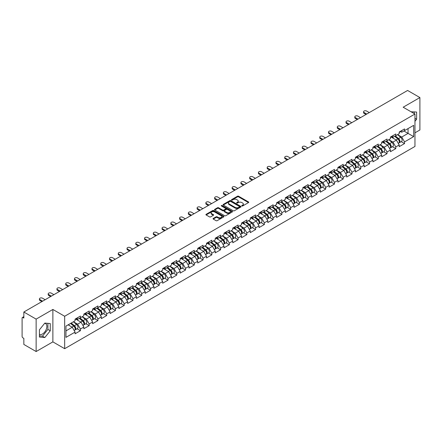 <?xml version="1.0" encoding="UTF-8"?>
<svg xmlns="http://www.w3.org/2000/svg" width="442" height="442" viewBox="0 0 442 442"><rect width="100%" height="100%" fill="white"/><g stroke="black" fill="none" stroke-linecap="round" stroke-linejoin="round"><path stroke-width="0.66" d="M241.879 205.966A0.547 0.315 0 0 0 242.647 205.966L248.503 202.585A0.779 0.448 0 0 0 248.736 202.265A0.779 0.448 0 0 0 248.503 201.95L238.586 196.22A0.779 0.448 0 0 0 237.481 196.22L231.625 199.602A0.547 0.315 0 0 0 232.398 200.049L233.155 199.607A2.492 1.442 0 0 1 236.68 199.607L237.509 200.088A2.492 1.442 0 0 1 238.238 201.104A2.492 1.442 0 0 1 237.509 202.121L236.752 202.563A0.547 0.315 0 0 0 237.525 203.005L238.282 202.569A2.492 1.442 0 0 1 241.807 202.569L242.636 203.044A2.492 1.442 0 0 1 243.365 204.066A2.492 1.442 0 0 1 242.636 205.082L241.879 205.519A0.547 0.315 0 0 0 241.879 205.966L241.879 205.519M39.426 334.329A6.194 3.575 120 0 0 42.482 334.003A6.194 3.575 120 0 0 46.532 328.544A6.194 3.575 120 0 0 45.581 323.583A6.194 3.575 120 0 0 44.67 323.301M411.088 111.793A6.194 3.575 -60 0 1 411.933 112.069A6.194 3.575 -60 0 1 412.596 112.666M213.282 218.431A0.779 0.448 0 0 0 213.055 218.751A0.779 0.448 0 0 0 213.282 219.072L216.066 220.674A0.779 0.448 0 0 0 217.171 220.674L223.674 216.923A0.779 0.448 0 0 0 223.901 216.602A0.779 0.448 0 0 0 223.674 216.287L213.751 210.558A0.779 0.448 0 0 0 212.652 210.558L206.143 214.309A0.779 0.448 0 0 0 205.917 214.63A0.779 0.448 0 0 0 206.143 214.95L209.508 216.889A0.779 0.448 0 0 0 210.613 216.889L213.392 215.282A0.779 0.448 0 0 0 213.624 214.967A0.779 0.448 0 0 0 213.392 214.646L211.729 213.685A2.083 1.204 0 0 1 211.116 212.834A2.083 1.204 0 0 1 212.403 211.718A2.083 1.204 0 0 1 214.674 211.983L221.21 215.751A2.083 1.204 0 0 1 221.818 216.602A2.083 1.204 0 0 1 220.53 217.713A2.083 1.204 0 0 1 218.26 217.453L217.171 216.823A0.779 0.448 0 0 0 216.066 216.823L213.282 218.431L213.282 219.072L216.066 217.475L216.066 216.823M52.874 309.461L36.139 319.118L23.84 312.019L407.601 90.461L419.9 97.56L403.165 107.218L414.961 114.03L64.665 316.268L52.874 309.461L52.874 341.881L64.665 348.688L64.665 316.268M233.21 210.779A0.779 0.448 0 0 0 234.31 210.779L240.818 207.022A0.779 0.448 0 0 0 241.045 206.707A0.779 0.448 0 0 0 240.818 206.386L230.895 200.657A0.779 0.448 0 0 0 229.79 200.657L223.287 204.414A0.779 0.448 0 0 0 223.061 204.734A0.779 0.448 0 0 0 223.287 205.049L233.21 210.779M221.602 206.083A0.547 0.315 0 0 1 222.16 206.16L232.232 211.978L225.74 215.729A0.779 0.448 0 0 1 224.641 215.729L214.718 210L217.503 208.403L217.503 207.757L214.718 209.364A0.779 0.448 0 0 0 214.486 209.679A0.779 0.448 0 0 0 214.718 210L214.718 209.364M217.503 208.403A0.779 0.448 0 0 1 218.602 208.403L218.602 207.757A0.779 0.448 0 0 0 217.503 207.757M218.602 207.757L222.624 210.077A0.779 0.448 0 0 0 223.729 210.077L225.575 209.011A0.779 0.448 0 0 0 225.801 208.696A0.779 0.448 0 0 0 225.575 208.375L221.387 205.955A0.547 0.315 0 0 1 222.16 205.513L232.243 211.337A0.779 0.448 0 0 1 232.475 211.652A0.779 0.448 0 0 1 232.243 211.972L232.243 211.337M64.665 348.688L414.961 146.451L414.961 114.03M77.085 328.787L80.416 330.71L80.416 329.025L77.61 324.163L73.455 321.765M80.416 330.71L75.079 333.793L75.079 332.108L65.957 337.373L65.957 326.091L75.079 320.826L75.079 319.135L80.416 316.058L80.416 317.743L83.842 315.765L83.842 314.08L89.179 311.002L89.179 312.687L92.605 310.709L92.605 309.024L97.936 305.941L97.936 307.626L101.362 305.649L101.362 303.963L106.699 300.886L106.699 302.571L110.124 300.593L110.124 298.908L115.456 295.825L115.456 297.51L118.881 295.532L118.881 293.847L124.219 290.77L124.219 292.455L127.644 290.477L127.644 288.792L132.976 285.709L132.976 287.399L136.401 285.421L136.401 283.736L141.738 280.653L141.738 282.339L145.164 280.361L145.164 278.675L150.495 275.598L150.495 277.283L153.921 275.305L153.921 273.62L159.258 270.537L159.258 272.222L162.684 270.244L162.684 268.559L168.021 265.482L168.021 267.167L171.441 265.189L171.441 263.504L176.778 260.421L176.778 262.112L180.203 260.134L180.203 258.448L185.541 255.365L185.541 257.051L188.966 255.073L188.966 253.388L194.298 250.31L194.298 251.995L197.723 250.017L197.723 248.332L203.06 245.249L203.06 246.934L206.486 244.956L206.486 243.271L211.817 240.194L211.817 241.879L215.243 239.901L215.243 238.216L220.58 235.133L220.58 236.824L224.006 234.846L224.006 233.155L229.337 230.078L229.337 231.763L232.763 229.785L232.763 228.1L238.1 225.022L238.1 226.707L241.525 224.729L241.525 223.044L246.857 219.961L246.857 221.646L250.282 219.668L250.282 217.983L255.62 214.906L255.62 216.591L259.045 214.613L259.045 212.928L264.377 209.845L264.377 211.536L267.802 209.558L267.802 207.867L273.139 204.79L273.139 206.475L276.565 204.497L276.565 202.812L281.902 199.734L281.902 201.419L285.328 199.441L285.328 197.756L290.659 194.673L290.659 196.358L294.085 194.381L294.085 192.695L299.422 189.618L299.422 191.303L302.847 189.325L302.847 187.64L308.179 184.557L308.179 186.248L311.604 184.27L311.604 182.579L316.942 179.502L316.942 181.187L320.367 179.209L320.367 177.524L325.699 174.446L325.699 176.131L329.124 174.154L329.124 172.468L334.461 169.385L334.461 171.071L337.887 169.093L337.887 167.407L343.219 164.33L343.219 166.015L346.644 164.037L346.644 162.352L351.981 159.269L351.981 160.954L355.407 158.982L355.407 157.291L360.738 154.214L360.738 155.899L364.164 153.921L364.164 152.236L369.501 149.158L369.501 150.844L372.926 148.866L372.926 147.18L378.264 144.098L378.264 145.783L381.689 143.805L381.689 142.12L387.021 139.042L387.021 140.727L390.446 138.749L390.446 137.064L395.783 133.981L395.783 135.666L399.209 133.688L399.209 132.003L404.541 128.926L404.541 130.611L413.668 125.34L413.668 136.628L404.541 141.893L401.734 137.031L397.579 134.633M401.209 141.655L404.541 143.578L404.541 141.893M404.541 143.578L399.209 146.661L399.209 144.976L395.783 146.954L392.971 142.086L388.816 139.689M392.452 146.716L395.783 148.639L395.783 146.954M395.783 148.639L390.446 151.716L390.446 150.031L387.021 152.009L384.214 147.147L380.059 144.744M383.689 151.772L387.021 153.694L387.021 152.009M387.021 153.694L381.689 156.777L381.689 155.087L378.264 157.065L375.451 152.203L371.297 149.805M374.932 156.827L378.264 158.75L378.264 157.065M378.264 158.75L372.926 161.833L372.926 160.148L369.501 162.126L366.694 157.264L362.539 154.86M366.169 161.888L369.501 163.811L369.501 162.126M369.501 163.811L364.164 166.888L364.164 165.203L360.738 167.181L357.932 162.319L353.777 159.921M357.407 166.943L360.738 168.866L360.738 167.181M360.738 168.866L355.407 171.949L355.407 170.264L351.981 172.242L349.174 167.374L345.02 164.977M348.65 172.004L351.981 173.927L351.981 172.242M351.981 173.927L346.644 177.004L346.644 175.319L343.219 177.297L340.412 172.435L336.257 170.037M339.887 177.06L343.219 178.982L343.219 177.297M343.219 178.982L337.887 182.065L337.887 180.375L334.461 182.353L331.655 177.491L327.5 175.093M331.13 182.115L334.461 184.043L334.461 182.353M334.461 184.043L329.124 187.121L329.124 185.436L325.699 187.414L322.892 182.552L318.737 180.148M322.367 187.176L325.699 189.099L325.699 187.414M325.699 189.099L320.367 192.176L320.367 190.491L316.942 192.469L314.135 187.607L309.975 185.209M313.61 192.231L316.942 194.154L316.942 192.469M316.942 194.154L311.604 197.237L311.604 195.552L308.179 197.53L305.372 192.662L301.217 190.264M304.847 197.292L308.179 199.215L308.179 197.53M308.179 199.215L302.847 202.292L302.847 200.607L299.422 202.585L296.61 197.723L292.455 195.325M296.09 202.348L299.422 204.27L299.422 202.585M299.422 204.27L294.085 207.353L294.085 205.663L290.659 207.641L287.853 202.779L283.698 200.381M287.328 207.403L290.659 209.331L290.659 207.641M290.659 209.331L285.328 212.409L285.328 210.723L281.902 212.701L279.09 207.839L274.935 205.436M278.57 212.464L281.902 214.387L281.902 212.701M281.902 214.387L276.565 217.464L276.565 215.779L273.139 217.757L270.333 212.895L266.178 210.497M269.808 217.519L273.139 219.442L273.139 217.757M273.139 219.442L267.802 222.525L267.802 220.84L264.377 222.818L261.57 217.95L257.415 215.552M261.045 222.58L264.377 224.503L264.377 222.818M264.377 224.503L259.045 227.58L259.045 225.895L255.62 227.873L252.813 223.011L248.658 220.613M252.288 227.636L255.62 229.558L255.62 227.873M255.62 229.558L250.282 232.641L250.282 230.951L246.857 232.928L244.05 228.066L239.895 225.669M243.525 232.691L246.857 234.619L246.857 232.928M246.857 234.619L241.525 237.697L241.525 236.011L238.1 237.989L235.293 233.127L231.138 230.724M234.768 237.752L238.1 239.674L238.1 237.989M238.1 239.674L232.763 242.752L232.763 241.067L229.337 243.045L226.531 238.183L222.376 235.785M226.006 242.807L229.337 244.73L229.337 243.045M229.337 244.73L224.006 247.813L224.006 246.128L220.58 248.106L217.773 243.238L213.613 240.84M217.249 247.868L220.58 249.791L220.58 248.106M220.58 249.791L215.243 252.868L215.243 251.183L211.817 253.161L209.011 248.299L204.856 245.901M208.486 252.923L211.817 254.846L211.817 253.161M211.817 254.846L206.486 257.929L206.486 256.244L203.06 258.216L200.248 253.354L196.093 250.957M199.729 257.979L203.06 259.907L203.06 258.216M203.06 259.907L197.723 262.984L197.723 261.299L194.298 263.277L191.491 258.415L187.336 256.012M190.966 263.04L194.298 264.962L194.298 263.277M194.298 264.962L188.966 268.04L188.966 266.355L185.541 268.333L182.728 263.471L178.574 261.073M182.209 268.095L185.541 270.018L185.541 268.333M185.541 270.018L180.203 273.101L180.203 271.416L176.778 273.394L173.971 268.526L169.816 266.128M173.446 273.156L176.778 275.079L176.778 273.394M176.778 275.079L171.441 278.156L171.441 276.471L168.021 278.449L165.209 273.587L161.054 271.189M164.684 278.211L168.021 280.134L168.021 278.449M168.021 280.134L162.684 283.217L162.684 281.532L159.258 283.504L156.451 278.642L152.297 276.244M155.927 283.267L159.258 285.195L159.258 283.504M159.258 285.195L153.921 288.272L153.921 286.587L150.495 288.565L147.689 283.703L143.534 281.3M147.164 288.328L150.495 290.25L150.495 288.565M150.495 290.25L145.164 293.328L145.164 291.643L141.738 293.621L138.932 288.759L134.777 286.361M138.407 293.383L141.738 295.306L141.738 293.621M141.738 295.306L136.401 298.389L136.401 296.704L132.976 298.682L130.169 293.819L126.014 291.416M129.644 298.444L132.976 300.367L132.976 298.682M132.976 300.367L127.644 303.444L127.644 301.759L124.219 303.737L121.412 298.875L117.252 296.477M120.887 303.499L124.219 305.422L124.219 303.737M124.219 305.422L118.881 308.505L118.881 306.82L115.456 308.798L112.649 303.93L108.494 301.532M112.124 308.56L115.456 310.483L115.456 308.798M115.456 310.483L110.124 313.56L110.124 311.875L106.699 313.853L103.892 308.991L99.732 306.588M103.367 313.616L106.699 315.538L106.699 313.853M106.699 315.538L101.362 318.621L101.362 316.931L97.936 318.909L95.129 314.047L90.975 311.649M94.605 318.671L97.936 320.594L97.936 318.909M97.936 320.594L92.605 323.677L92.605 321.991L89.179 323.969L86.367 319.107L82.212 316.704M85.847 323.732L89.179 325.655L89.179 323.969M89.179 325.655L83.842 328.732L83.842 327.047L80.416 329.025M76.521 318.737L77.61 319.362L80.416 317.743M77.61 324.163L81.035 322.185L75.792 319.157M83.842 327.047L81.035 322.185M85.284 313.682L86.367 314.306L89.179 312.687M86.367 319.107L89.792 317.129L84.555 314.102M92.605 321.991L89.792 317.129M94.041 308.621L95.129 309.251L97.936 307.626M95.129 314.047L98.555 312.069L93.312 309.046M101.362 316.931L98.555 312.069M102.804 303.566L103.892 304.19L106.699 302.571M103.892 308.991L107.312 307.013L102.074 303.986M110.124 311.875L107.312 307.013M111.566 298.505L112.649 299.135L115.456 297.51M112.649 303.93L116.075 301.952L110.831 298.93M118.881 306.82L116.075 301.952M120.323 293.449L121.412 294.074L124.219 292.455M121.412 298.875L124.837 296.897L119.594 293.869M127.644 301.759L124.837 296.897M129.086 288.394L130.169 289.018L132.976 287.399M130.169 293.819L133.595 291.842L128.357 288.814M136.401 296.704L133.595 291.842M137.843 283.333L138.932 283.963L141.738 282.339M138.932 288.759L142.357 286.781L137.114 283.753M145.164 291.643L142.357 286.781M146.606 278.278L147.689 278.902L150.495 277.283M147.689 283.703L151.114 281.725L145.877 278.698M153.921 286.587L151.114 281.725M155.363 273.217L156.451 273.847L159.258 272.222M156.451 278.642L159.877 276.664L154.634 273.642M162.684 281.532L159.877 276.664M164.126 268.161L165.209 268.786L168.021 267.167M165.209 273.587L168.634 271.609L163.396 268.581M171.441 276.471L168.634 271.609M172.883 263.106L173.971 263.73L176.778 262.112M173.971 268.526L177.397 266.554L172.153 263.526M180.203 271.416L177.397 266.554M181.645 258.045L182.728 258.675L185.541 257.051M182.728 263.471L186.154 261.493L180.916 258.465M188.966 266.355L186.154 261.493M190.403 252.99L191.491 253.614L194.298 251.995M191.491 258.415L194.916 256.437L189.673 253.41M197.723 261.299L194.916 256.437M199.165 247.929L200.248 248.559L203.06 246.934M200.248 253.354L203.674 251.376L198.436 248.354M206.486 256.244L203.674 251.376M207.928 242.873L209.011 243.498L211.817 241.879M209.011 248.299L212.436 246.321L207.193 243.293M215.243 251.183L212.436 246.321M216.685 237.818L217.773 238.442L220.58 236.824M217.773 243.238L221.199 241.26L215.956 238.238M224.006 246.128L221.199 241.26M225.448 232.757L226.531 233.387L229.337 231.763M226.531 238.183L229.956 236.205L224.718 233.177M232.763 241.067L229.956 236.205M234.205 227.702L235.293 228.326L238.1 226.707M235.293 233.127L238.719 231.149L233.475 228.122M241.525 236.011L238.719 231.149M242.967 222.641L244.05 223.271L246.857 221.646M244.05 228.066L247.476 226.089L242.238 223.066M250.282 230.951L247.476 226.089M251.725 217.586L252.813 218.21L255.62 216.591M252.813 223.011L256.238 221.033L250.995 218.005M259.045 225.895L256.238 221.033M260.487 212.53L261.57 213.155L264.377 211.536M261.57 217.95L264.996 215.972L259.758 212.95M267.802 220.84L264.996 215.972M269.244 207.469L270.333 208.099L273.139 206.475M270.333 212.895L273.758 210.917L268.515 207.889M276.565 215.779L273.758 210.917M278.007 202.414L279.09 203.038L281.902 201.419M279.09 207.839L282.515 205.862L277.278 202.834M285.328 210.723L282.515 205.862M286.764 197.353L287.853 197.983L290.659 196.358M287.853 202.779L291.278 200.801L286.035 197.778M294.085 205.663L291.278 200.801M295.527 192.298L296.61 192.922L299.422 191.303M296.61 197.723L300.035 195.745L294.797 192.718M302.847 200.607L300.035 195.745M304.289 187.237L305.372 187.867L308.179 186.248M305.372 192.662L308.798 190.684L303.555 187.662M311.604 195.552L308.798 190.684M313.046 182.181L314.135 182.811L316.942 181.187M314.135 187.607L317.56 185.629L312.317 182.601M320.367 190.491L317.56 185.629M321.809 177.126L322.892 177.75L325.699 176.131M322.892 182.552L326.318 180.574L321.08 177.546M329.124 185.436L326.318 180.574M330.566 172.065L331.655 172.695L334.461 171.071M331.655 177.491L335.08 175.513L329.837 172.49M337.887 180.375L335.08 175.513M339.329 167.01L340.412 167.634L343.219 166.015M340.412 172.435L343.837 170.457L338.6 167.43M346.644 175.319L343.837 170.457M348.086 161.949L349.174 162.579L351.981 160.954M349.174 167.374L352.6 165.396L347.357 162.374M355.407 170.264L352.6 165.396M356.849 156.893L357.932 157.518L360.738 155.899M357.932 162.319L361.357 160.341L356.119 157.313M364.164 165.203L361.357 160.341M365.606 151.838L366.694 152.462L369.501 150.844M366.694 157.264L370.12 155.286L364.877 152.258M372.926 160.148L370.12 155.286M374.368 146.777L375.451 147.407L378.264 145.783M375.451 152.203L378.877 150.225L373.639 147.203M381.689 155.087L378.877 150.225M383.126 141.722L384.214 142.346L387.021 140.727M384.214 147.147L387.64 145.169L382.396 142.142M390.446 150.031L387.64 145.169M391.888 136.661L392.971 137.291L395.783 135.666M392.971 142.086L396.397 140.108L391.159 137.086M399.209 144.976L396.397 140.108M400.651 131.605L401.734 132.23L404.541 130.611M401.734 137.031L408.049 133.385L408.049 128.583L413.668 125.34M403.894 130.987L413.668 136.628M414.961 132.832L419.9 129.981L419.9 97.56M36.139 319.118L36.139 351.539L23.84 344.44L23.84 338.379L22.94 337.859A1.193 0.685 -120 0 1 22.1 336.401L22.1 318.052A1.193 0.685 -120 0 1 22.349 317.505A1.193 0.685 -120 0 1 22.94 317.566L23.84 318.085L23.84 312.019M36.139 351.539L52.874 341.881M65.957 330.892L72.273 327.24L68.118 324.842M75.079 332.108L72.273 327.24M414.961 121.34L416.613 119.279L416.613 112.053L411.038 111.765M50.261 323.566L44.841 323.08L39.426 329.82L39.426 337.047L44.841 337.533L50.261 330.793L50.261 323.566M242.094 206.044L242.636 205.729A2.492 1.442 0 0 0 243.365 204.712L243.365 204.066M238.238 201.104L238.238 201.751A2.492 1.442 0 0 1 237.509 202.773L236.967 203.082M248.492 202.591L238.586 196.867A0.779 0.448 0 0 0 237.481 196.867L231.846 200.127M240.818 206.386L240.818 207.022L230.895 201.309A0.779 0.448 0 0 0 229.79 201.309L223.298 205.055L223.287 204.414M239.437 206.928A0.547 0.315 0 0 0 239.437 206.486L230.73 201.453A0.547 0.315 0 0 0 229.956 201.453L229.16 201.917A2.492 1.442 0 0 0 228.426 202.933A2.492 1.442 0 0 0 229.16 203.955L235.111 207.392A2.492 1.442 0 0 0 238.641 207.392L239.437 206.928L239.437 207.58A0.547 0.315 0 0 0 239.597 207.353L239.597 206.707M228.426 202.933L228.426 203.585A2.492 1.442 0 0 0 229.16 204.602L229.16 203.955M239.437 207.58L238.641 208.038A2.492 1.442 0 0 1 235.111 208.038L229.16 204.602M218.602 208.403L222.624 210.729A0.779 0.448 0 0 0 223.729 210.729L225.575 209.663A0.779 0.448 0 0 0 225.801 209.342L225.801 208.696M226.801 212.492A2.083 1.204 0 0 0 229.072 212.751A2.083 1.204 0 0 0 230.359 211.641A2.083 1.204 0 0 0 229.752 210.79L227.448 209.458A0.779 0.448 0 0 0 226.348 209.458L224.503 210.525A0.779 0.448 0 0 0 224.271 210.845A0.779 0.448 0 0 0 224.503 211.16L226.801 212.492L226.801 213.138A2.083 1.204 0 0 0 229.072 213.398A2.083 1.204 0 0 0 230.359 212.287L230.359 211.641M224.271 210.845L224.271 211.491A0.779 0.448 0 0 0 224.503 211.812L224.503 211.16M226.801 213.138L224.503 211.812M221.818 216.602L221.818 217.249A2.083 1.204 0 0 1 220.53 218.365A2.083 1.204 0 0 1 218.26 218.105L217.171 217.475A0.779 0.448 0 0 0 216.066 217.475M211.116 212.834L211.116 213.48A2.083 1.204 0 0 0 211.729 214.331L211.729 213.685M213.387 215.287L211.729 214.331M223.663 216.928L213.751 211.204A0.779 0.448 0 0 0 212.652 211.204L206.154 214.956M414.259 113.622L414.259 111.843M414.961 118.323L416.613 119.279M39.426 335.898L42.482 336.169L47.902 329.428L47.902 323.356M47.902 329.428L50.261 330.793M42.482 336.169L44.841 337.533M398.54 139.468L398.148 139.241M399.043 142.805A2.619 1.514 -120 0 0 399.424 142.689A2.619 1.514 -120 0 0 399.894 140.854A2.619 1.514 -120 0 0 398.529 138.573L395.369 135.909M399.424 142.689L401.585 141.44A2.619 1.514 -120 0 0 402.054 139.611A2.619 1.514 -120 0 0 400.69 137.324L397.529 134.661M394.761 136.258L398.364 139.302A1.586 0.917 60 0 1 399.22 141.258M398.27 143.352L398.75 143.075A2.619 1.514 -120 0 0 399.22 141.247A2.619 1.514 -120 0 0 397.855 138.965L394.695 136.296M393.783 138.6L391.651 136.799M369.274 112.583L366.611 111.047A1.785 1.033 0 0 0 364.661 110.82A1.785 1.033 0 0 0 363.562 111.776A1.785 1.033 0 0 0 364.081 112.506L364.081 113.345A1.785 1.033 180 0 1 363.562 112.616L363.562 111.776M366.02 114.467L364.081 113.345M399.911 131.6A2.619 1.514 60 0 1 399.424 132.313A2.619 1.514 60 0 1 399.209 132.401M402.071 130.351A2.619 1.514 60 0 1 401.585 131.064L399.424 132.313M366.749 114.042L364.081 112.506M389.778 144.523L389.385 144.296M390.28 147.866A2.619 1.514 -120 0 0 390.662 147.744A2.619 1.514 -120 0 0 391.131 145.915A2.619 1.514 -120 0 0 389.767 143.633L386.606 140.965M390.662 147.744L392.822 146.495A2.619 1.514 -120 0 0 393.297 144.667A2.619 1.514 -120 0 0 391.932 142.385L388.772 139.716M385.999 141.318L389.606 144.357A1.586 0.917 60 0 1 390.463 146.313M389.512 148.413L389.988 148.136A2.619 1.514 -120 0 0 390.457 146.302A2.619 1.514 -120 0 0 389.093 144.02L385.932 141.352M385.021 143.656L382.888 141.86M381.021 149.578L380.623 149.352M381.523 152.921A2.619 1.514 -120 0 0 381.905 152.805A2.619 1.514 -120 0 0 382.374 150.971A2.619 1.514 -120 0 0 381.01 148.689L377.849 146.02M381.905 152.805L384.065 151.556A2.619 1.514 -120 0 0 384.534 149.722A2.619 1.514 -120 0 0 383.17 147.44L380.009 144.777M377.241 146.374L380.844 149.418A1.586 0.917 60 0 1 381.7 151.374M380.75 153.468L381.231 153.192A2.619 1.514 -120 0 0 381.7 151.363A2.619 1.514 -120 0 0 380.335 149.076L377.175 146.412M376.264 148.716L374.131 146.915M372.258 154.639L371.866 154.413M372.761 157.982A2.619 1.514 -120 0 0 373.142 157.86A2.619 1.514 -120 0 0 373.612 156.032A2.619 1.514 -120 0 0 372.247 153.744L369.087 151.081M373.142 157.86L375.302 156.612A2.619 1.514 -120 0 0 375.777 154.783A2.619 1.514 -120 0 0 374.413 152.501L371.247 149.832M368.479 151.429L372.087 154.473A1.586 0.917 60 0 1 372.943 156.429M371.993 158.523L372.468 158.253A2.619 1.514 -120 0 0 372.938 156.418A2.619 1.514 -120 0 0 371.573 154.136L368.413 151.468M367.501 153.772L365.368 151.976M363.501 159.695L363.103 159.468M363.998 163.037A2.619 1.514 -120 0 0 364.379 162.921A2.619 1.514 -120 0 0 364.854 161.087A2.619 1.514 -120 0 0 363.49 158.805L360.329 156.137M364.379 162.921L366.545 161.673A2.619 1.514 -120 0 0 367.015 159.838A2.619 1.514 -120 0 0 365.65 157.556L362.49 154.888M359.716 156.49L363.324 159.529A1.586 0.917 60 0 1 364.18 161.49M363.23 163.584L363.705 163.308A2.619 1.514 -120 0 0 364.18 161.479A2.619 1.514 -120 0 0 362.816 159.192L359.655 156.529M358.744 158.833L356.611 157.032M354.738 164.755L354.346 164.529M355.241 168.093A2.619 1.514 -120 0 0 355.622 167.977A2.619 1.514 -120 0 0 356.092 166.148A2.619 1.514 -120 0 0 354.727 163.86L351.567 161.197M355.622 167.977L357.782 166.728A2.619 1.514 -120 0 0 358.252 164.899A2.619 1.514 -120 0 0 356.887 162.612L353.727 159.949M350.959 161.545L354.561 164.59A1.586 0.917 60 0 1 355.423 166.546M354.473 168.64L354.948 168.363A2.619 1.514 -120 0 0 355.418 166.535A2.619 1.514 -120 0 0 354.053 164.253L350.893 161.584M349.981 163.888L347.848 162.087M360.517 117.644L357.849 116.102A1.785 1.033 0 0 0 355.904 115.881A1.785 1.033 0 0 0 354.799 116.832A1.785 1.033 0 0 0 355.324 117.561L355.324 118.406A1.785 1.033 180 0 1 354.799 117.677L354.799 116.832M357.258 119.522L355.324 118.406M391.148 136.655A2.619 1.514 60 0 1 390.662 137.374A2.619 1.514 60 0 1 390.446 137.462M393.314 135.407A2.619 1.514 60 0 1 392.822 136.125L390.662 137.374M357.987 119.102L355.324 117.561M351.755 122.699L349.092 121.163A1.785 1.033 0 0 0 347.141 120.937A1.785 1.033 0 0 0 346.036 121.893A1.785 1.033 0 0 0 346.561 122.622L346.561 123.462A1.785 1.033 180 0 1 346.036 122.732L346.036 121.893M348.5 124.583L346.561 123.462M382.391 141.716A2.619 1.514 60 0 1 381.905 142.429A2.619 1.514 60 0 1 381.689 142.517M384.551 140.468A2.619 1.514 60 0 1 384.065 141.18L381.905 142.429M349.23 124.158L346.561 122.622M342.998 127.76L340.329 126.219A1.785 1.033 0 0 0 338.384 125.992A1.785 1.033 0 0 0 337.279 126.948A1.785 1.033 0 0 0 337.804 127.677L337.804 128.523A1.785 1.033 180 0 1 337.279 127.793L337.279 126.948M339.738 129.639L337.804 128.523M373.628 146.772A2.619 1.514 60 0 1 373.142 147.484A2.619 1.514 60 0 1 372.926 147.573M375.794 145.523A2.619 1.514 60 0 1 375.302 146.236L373.142 147.484M340.467 129.219L337.804 127.677M334.235 132.815L331.566 131.274A1.785 1.033 0 0 0 329.622 131.053A1.785 1.033 0 0 0 328.517 132.003A1.785 1.033 0 0 0 329.041 132.733L329.041 133.578A1.785 1.033 180 0 1 328.517 132.849L328.517 132.003M330.981 134.694L329.041 133.578M364.871 151.833A2.619 1.514 60 0 1 364.379 152.545A2.619 1.514 60 0 1 364.164 152.634M367.031 150.584A2.619 1.514 60 0 1 366.545 151.297L364.379 152.545M331.71 134.274L329.041 132.733M325.478 137.871L322.809 136.335A1.785 1.033 0 0 0 320.859 136.108A1.785 1.033 0 0 0 319.759 137.064A1.785 1.033 0 0 0 320.284 137.793L320.284 138.633A1.785 1.033 180 0 1 319.759 137.904L319.759 137.064M322.218 139.755L320.284 138.633M356.108 156.888A2.619 1.514 60 0 1 355.622 157.601A2.619 1.514 60 0 1 355.407 157.689M358.269 155.639A2.619 1.514 60 0 1 357.782 156.352L355.622 157.601M322.947 139.335L320.284 137.793M345.976 169.811L345.583 169.584M346.478 173.153A2.619 1.514 -120 0 0 346.859 173.032A2.619 1.514 -120 0 0 347.335 171.203A2.619 1.514 -120 0 0 345.97 168.921L342.81 166.253M346.859 173.032L349.025 171.783A2.619 1.514 -120 0 0 349.495 169.955A2.619 1.514 -120 0 0 348.13 167.673L344.97 165.004M342.196 166.606L345.804 169.645A1.586 0.917 60 0 1 346.661 171.601M345.71 173.7L346.185 173.424A2.619 1.514 -120 0 0 346.661 171.59A2.619 1.514 -120 0 0 345.296 169.308L342.136 166.645M341.224 168.943L339.091 167.148M316.715 142.932L314.047 141.39A1.785 1.033 0 0 0 312.102 141.169A1.785 1.033 0 0 0 310.997 142.12A1.785 1.033 0 0 0 311.522 142.849L311.522 143.694A1.785 1.033 180 0 1 310.997 142.965L310.997 142.12M313.461 144.81L311.522 143.694M347.351 161.943A2.619 1.514 60 0 1 346.859 162.662A2.619 1.514 60 0 1 346.644 162.75M349.512 160.695A2.619 1.514 60 0 1 349.025 161.413L346.859 162.662M314.19 144.39L311.522 142.849M337.218 174.866L336.826 174.64M337.721 178.209A2.619 1.514 -120 0 0 338.102 178.093A2.619 1.514 -120 0 0 338.572 176.259A2.619 1.514 -120 0 0 337.207 173.977L334.047 171.314M338.102 178.093L340.263 176.844A2.619 1.514 -120 0 0 340.732 175.01A2.619 1.514 -120 0 0 339.368 172.728L336.207 170.065M333.439 171.662L337.042 174.706A1.586 0.917 60 0 1 337.903 176.662M336.948 178.756L337.428 178.48A2.619 1.514 -120 0 0 337.898 176.651A2.619 1.514 -120 0 0 336.533 174.369L333.373 171.7M332.461 174.004L330.329 172.203M307.958 147.987L305.289 146.451A1.785 1.033 0 0 0 303.339 146.225A1.785 1.033 0 0 0 302.24 147.18A1.785 1.033 0 0 0 302.759 147.91L302.759 148.75A1.785 1.033 180 0 1 302.24 148.02L302.24 147.18M304.698 149.871L302.759 148.75M338.589 167.004A2.619 1.514 60 0 1 338.102 167.717A2.619 1.514 60 0 1 337.887 167.805M340.749 165.756A2.619 1.514 60 0 1 340.263 166.468L338.102 167.717M305.428 149.446L302.759 147.91M328.456 179.927L328.063 179.701M328.958 183.27A2.619 1.514 -120 0 0 329.34 183.148A2.619 1.514 -120 0 0 329.815 181.319A2.619 1.514 -120 0 0 328.445 179.038L325.284 176.369M329.34 183.148L331.506 181.9A2.619 1.514 -120 0 0 331.975 180.071A2.619 1.514 -120 0 0 330.61 177.789L327.45 175.12M324.677 176.723L328.284 179.761A1.586 0.917 60 0 1 329.141 181.717M328.191 183.811L328.666 183.54A2.619 1.514 -120 0 0 329.141 181.706A2.619 1.514 -120 0 0 327.776 179.424L324.61 176.756M323.704 179.06L321.572 177.264M299.195 153.048L296.527 151.507A1.785 1.033 0 0 0 294.582 151.28A1.785 1.033 0 0 0 293.477 152.236A1.785 1.033 0 0 0 294.002 152.965L294.002 153.81A1.785 1.033 180 0 1 293.477 153.081L293.477 152.236M295.936 154.927L294.002 153.81M329.831 172.06A2.619 1.514 60 0 1 329.34 172.772A2.619 1.514 60 0 1 329.124 172.861M331.992 170.811A2.619 1.514 60 0 1 331.506 171.524L329.34 172.772M296.67 154.507L294.002 152.965M319.699 184.983L319.306 184.756M320.201 188.325A2.619 1.514 -120 0 0 320.583 188.209A2.619 1.514 -120 0 0 321.052 186.375A2.619 1.514 -120 0 0 319.688 184.093L316.527 181.424M320.583 188.209L322.743 186.96A2.619 1.514 -120 0 0 323.212 185.126A2.619 1.514 -120 0 0 321.848 182.844L318.688 180.176M315.919 181.778L319.522 184.817A1.586 0.917 60 0 1 320.378 186.778M319.428 188.872L319.909 188.596A2.619 1.514 -120 0 0 320.378 186.767A2.619 1.514 -120 0 0 319.013 184.48L315.853 181.817M314.942 184.121L312.809 182.319M290.433 158.103L287.77 156.562A1.785 1.033 0 0 0 285.819 156.341A1.785 1.033 0 0 0 284.72 157.291A1.785 1.033 0 0 0 285.239 158.021L285.239 158.866A1.785 1.033 180 0 1 284.72 158.137L284.72 157.291M287.178 159.982L285.239 158.866M321.069 177.12A2.619 1.514 60 0 1 320.583 177.833A2.619 1.514 60 0 1 320.367 177.922M323.229 175.872A2.619 1.514 60 0 1 322.743 176.585L320.583 177.833M287.908 159.562L285.239 158.021M310.936 190.043L310.544 189.817M311.439 193.381A2.619 1.514 -120 0 0 311.82 193.264A2.619 1.514 -120 0 0 312.29 191.436A2.619 1.514 -120 0 0 310.925 189.148L307.765 186.485M311.82 193.264L313.98 192.016A2.619 1.514 -120 0 0 314.455 190.187A2.619 1.514 -120 0 0 313.091 187.9L309.93 185.237M307.157 186.833L310.765 189.878A1.586 0.917 60 0 1 311.621 191.834M310.671 193.928L311.146 193.651A2.619 1.514 -120 0 0 311.616 191.822A2.619 1.514 -120 0 0 310.251 189.541L307.091 186.872M306.179 189.176L304.046 187.375M281.676 163.159L279.007 161.623A1.785 1.033 0 0 0 277.062 161.396A1.785 1.033 0 0 0 275.957 162.352A1.785 1.033 0 0 0 276.482 163.081L276.482 163.921A1.785 1.033 180 0 1 275.957 163.192L275.957 162.352M278.416 165.043L276.482 163.921M312.306 182.176A2.619 1.514 60 0 1 311.82 182.889A2.619 1.514 60 0 1 311.604 182.977M314.472 180.927A2.619 1.514 60 0 1 313.98 181.64L311.82 182.889M279.151 164.623L276.482 163.081M302.179 195.099L301.787 194.872M302.682 198.441A2.619 1.514 -120 0 0 303.063 198.32A2.619 1.514 -120 0 0 303.532 196.491A2.619 1.514 -120 0 0 302.168 194.209L299.007 191.541M303.063 198.32L305.223 197.071A2.619 1.514 -120 0 0 305.693 195.242A2.619 1.514 -120 0 0 304.328 192.961L301.168 190.292M298.4 191.894L302.002 194.933A1.586 0.917 60 0 1 302.858 196.889M301.908 198.988L302.389 198.712A2.619 1.514 -120 0 0 302.858 196.878A2.619 1.514 -120 0 0 301.494 194.596L298.333 191.933M297.422 194.231L295.289 192.436M272.913 168.22L270.25 166.678A1.785 1.033 0 0 0 268.3 166.457A1.785 1.033 0 0 0 267.2 167.407A1.785 1.033 0 0 0 267.719 168.137L267.719 168.982A1.785 1.033 180 0 1 267.2 168.253L267.2 167.407M269.659 170.098L267.719 168.982M303.549 187.231A2.619 1.514 60 0 1 303.063 187.949A2.619 1.514 60 0 1 302.847 188.038M305.709 185.983A2.619 1.514 60 0 1 305.223 186.701L303.063 187.949M270.388 169.678L267.719 168.137M293.416 200.154L293.024 199.928M293.919 203.497A2.619 1.514 -120 0 0 294.3 203.381A2.619 1.514 -120 0 0 294.77 201.546A2.619 1.514 -120 0 0 293.405 199.265L290.245 196.602M294.3 203.381L296.46 202.132A2.619 1.514 -120 0 0 296.936 200.298A2.619 1.514 -120 0 0 295.571 198.016L292.411 195.353M289.637 196.95L293.245 199.994A1.586 0.917 60 0 1 294.101 201.95M293.151 204.044L293.626 203.768A2.619 1.514 -120 0 0 294.096 201.939A2.619 1.514 -120 0 0 292.731 199.657L289.571 196.988M288.659 199.292L286.526 197.491M264.156 173.275L261.487 171.739A1.785 1.033 0 0 0 259.542 171.513A1.785 1.033 0 0 0 258.437 172.468A1.785 1.033 0 0 0 258.962 173.198L258.962 174.037A1.785 1.033 180 0 1 258.437 173.308L258.437 172.468M260.896 175.159L258.962 174.037M294.786 192.292A2.619 1.514 60 0 1 294.3 193.005A2.619 1.514 60 0 1 294.085 193.093M296.952 191.043A2.619 1.514 60 0 1 296.46 191.756L294.3 193.005M261.625 174.734L258.962 173.198M284.659 205.215L284.261 204.989M285.162 208.558A2.619 1.514 -120 0 0 285.543 208.436A2.619 1.514 -120 0 0 286.013 206.607A2.619 1.514 -120 0 0 284.648 204.326L281.488 201.657M285.543 208.436L287.703 207.188A2.619 1.514 -120 0 0 288.173 205.359A2.619 1.514 -120 0 0 286.808 203.077L283.648 200.408M280.88 202.011L284.482 205.049A1.586 0.917 60 0 1 285.339 207.005M284.388 209.099L284.869 208.828A2.619 1.514 -120 0 0 285.339 206.994A2.619 1.514 -120 0 0 283.974 204.712L280.814 202.044M279.902 204.348L277.769 202.552M255.393 178.336L252.73 176.794A1.785 1.033 0 0 0 250.78 176.573A1.785 1.033 0 0 0 249.675 177.524A1.785 1.033 0 0 0 250.2 178.253L250.2 179.098A1.785 1.033 180 0 1 249.675 178.369L249.675 177.524M252.139 180.214L250.2 179.098M286.029 197.347A2.619 1.514 60 0 1 285.543 198.06A2.619 1.514 60 0 1 285.328 198.149M288.19 196.099A2.619 1.514 60 0 1 287.703 196.812L285.543 198.06M252.868 179.795L250.2 178.253M275.896 210.27L275.504 210.044M276.399 213.613A2.619 1.514 -120 0 0 276.78 213.497A2.619 1.514 -120 0 0 277.25 211.663A2.619 1.514 -120 0 0 275.885 209.381L272.725 206.712M276.78 213.497L278.941 212.248A2.619 1.514 -120 0 0 279.416 210.414A2.619 1.514 -120 0 0 278.051 208.132L274.885 205.464M272.117 207.066L275.725 210.105A1.586 0.917 60 0 1 276.582 212.066M275.631 214.16L276.106 213.884A2.619 1.514 -120 0 0 276.576 212.055A2.619 1.514 -120 0 0 275.211 209.768L272.051 207.105M271.139 209.409L269.007 207.607M246.636 183.391L243.967 181.85A1.785 1.033 0 0 0 242.023 181.629A1.785 1.033 0 0 0 240.918 182.579A1.785 1.033 0 0 0 241.442 183.308L241.442 184.154A1.785 1.033 180 0 1 240.918 183.424L240.918 182.579M243.376 185.27L241.442 184.154M277.267 202.408A2.619 1.514 60 0 1 276.78 203.121A2.619 1.514 60 0 1 276.565 203.209M279.432 201.16A2.619 1.514 60 0 1 278.941 201.872L276.78 203.121M244.106 184.85L241.442 183.308M267.139 215.331L266.741 215.105M267.637 218.668A2.619 1.514 -120 0 0 268.018 218.552A2.619 1.514 -120 0 0 268.493 216.724A2.619 1.514 -120 0 0 267.128 214.436L263.968 211.773M268.018 218.552L270.184 217.304A2.619 1.514 -120 0 0 270.653 215.475A2.619 1.514 -120 0 0 269.288 213.188L266.128 210.525M263.355 212.121L266.962 215.166A1.586 0.917 60 0 1 267.819 217.121M266.869 219.215L267.344 218.939A2.619 1.514 -120 0 0 267.819 217.11A2.619 1.514 -120 0 0 266.454 214.829L263.294 212.16M262.382 214.464L260.25 212.663M237.873 188.452L235.205 186.911A1.785 1.033 0 0 0 233.26 186.684A1.785 1.033 0 0 0 232.155 187.64A1.785 1.033 0 0 0 232.68 188.369L232.68 189.209A1.785 1.033 180 0 1 232.155 188.48L232.155 187.64M234.619 190.331L232.68 189.209M268.509 207.464A2.619 1.514 60 0 1 268.018 208.176A2.619 1.514 60 0 1 267.802 208.265M270.67 206.215A2.619 1.514 60 0 1 270.184 206.928L268.018 208.176M235.348 189.911L232.68 188.369M258.377 220.387L257.984 220.16M258.879 223.729A2.619 1.514 -120 0 0 259.261 223.608A2.619 1.514 -120 0 0 259.73 221.779A2.619 1.514 -120 0 0 258.366 219.497L255.205 216.829M259.261 223.608L261.421 222.359A2.619 1.514 -120 0 0 261.891 220.53A2.619 1.514 -120 0 0 260.526 218.249L257.366 215.58M254.598 217.182L258.2 220.221A1.586 0.917 60 0 1 259.062 222.177M258.111 224.276L258.587 224A2.619 1.514 -120 0 0 259.056 222.166A2.619 1.514 -120 0 0 257.692 219.884L254.531 217.221M253.62 219.519L251.487 217.724M229.116 193.508L226.448 191.966A1.785 1.033 0 0 0 224.497 191.745A1.785 1.033 0 0 0 223.398 192.695A1.785 1.033 0 0 0 223.923 193.425L223.923 194.27A1.785 1.033 180 0 1 223.398 193.541L223.398 192.695M225.856 195.386L223.923 194.27M259.747 212.519A2.619 1.514 60 0 1 259.261 213.237A2.619 1.514 60 0 1 259.045 213.326M261.913 211.27A2.619 1.514 60 0 1 261.421 211.989L259.261 213.237M226.586 194.966L223.923 193.425M249.614 225.448L249.222 225.216M250.117 228.785A2.619 1.514 -120 0 0 250.498 228.669A2.619 1.514 -120 0 0 250.973 226.834A2.619 1.514 -120 0 0 249.608 224.553L246.448 221.89M250.498 228.669L252.664 227.42A2.619 1.514 -120 0 0 253.133 225.586A2.619 1.514 -120 0 0 251.769 223.304L248.608 220.641M245.835 222.238L249.443 225.282A1.586 0.917 60 0 1 250.299 227.238M249.349 229.332L249.824 229.055A2.619 1.514 -120 0 0 250.299 227.227A2.619 1.514 -120 0 0 248.934 224.945L245.774 222.276M244.862 224.58L242.73 222.779M220.354 198.563L217.685 197.027A1.785 1.033 0 0 0 215.74 196.8A1.785 1.033 0 0 0 214.635 197.756A1.785 1.033 0 0 0 215.16 198.486L215.16 199.325A1.785 1.033 180 0 1 214.635 198.596L214.635 197.756M217.099 200.447L215.16 199.325M250.99 217.58A2.619 1.514 60 0 1 250.498 218.293A2.619 1.514 60 0 1 250.282 218.381M253.15 216.331A2.619 1.514 60 0 1 252.664 217.044L250.498 218.293M217.829 200.022L215.16 198.486M240.857 230.503L240.465 230.276M241.36 233.846A2.619 1.514 -120 0 0 241.741 233.724A2.619 1.514 -120 0 0 242.21 231.895A2.619 1.514 -120 0 0 240.846 229.613L237.685 226.945M241.741 233.724L243.901 232.475A2.619 1.514 -120 0 0 244.371 230.647A2.619 1.514 -120 0 0 243.006 228.365L239.846 225.696M237.078 227.298L240.68 230.337A1.586 0.917 60 0 1 241.542 232.293M240.586 234.393L241.067 234.116A2.619 1.514 -120 0 0 241.536 232.282A2.619 1.514 -120 0 0 240.172 230L237.011 227.332M236.1 229.636L233.967 227.84M211.596 203.624L208.928 202.082A1.785 1.033 0 0 0 206.978 201.861A1.785 1.033 0 0 0 205.878 202.812A1.785 1.033 0 0 0 206.397 203.541L206.397 204.386A1.785 1.033 180 0 1 205.878 203.657L205.878 202.812M208.337 205.502L206.397 204.386M242.227 222.635A2.619 1.514 60 0 1 241.741 223.348A2.619 1.514 60 0 1 241.525 223.442M244.387 221.387A2.619 1.514 60 0 1 243.901 222.105L241.741 223.348M209.066 205.082L206.397 203.541M232.094 235.558L231.702 235.332M232.597 238.901A2.619 1.514 -120 0 0 232.978 238.785A2.619 1.514 -120 0 0 233.453 236.951A2.619 1.514 -120 0 0 232.083 234.669L228.923 232M232.978 238.785L235.144 237.536A2.619 1.514 -120 0 0 235.614 235.702A2.619 1.514 -120 0 0 234.249 233.42L231.089 230.752M228.315 232.354L231.923 235.398A1.586 0.917 60 0 1 232.779 237.354M231.829 239.448L232.304 239.172A2.619 1.514 -120 0 0 232.779 237.343A2.619 1.514 -120 0 0 231.415 235.056L228.254 232.393M227.343 234.696L225.21 232.895M202.834 208.679L200.165 207.138A1.785 1.033 0 0 0 198.22 206.917A1.785 1.033 0 0 0 197.115 207.867A1.785 1.033 0 0 0 197.64 208.596L197.64 209.442A1.785 1.033 180 0 1 197.115 208.712L197.115 207.867M199.58 210.558L197.64 209.442M233.47 227.696A2.619 1.514 60 0 1 232.978 228.409A2.619 1.514 60 0 1 232.763 228.497M235.63 226.448A2.619 1.514 60 0 1 235.144 227.16L232.978 228.409M200.309 210.138L197.64 208.596M223.337 240.619L222.945 240.393M223.84 243.956A2.619 1.514 -120 0 0 224.221 243.84A2.619 1.514 -120 0 0 224.691 242.012A2.619 1.514 -120 0 0 223.326 239.724L220.166 237.061M224.221 243.84L226.381 242.592A2.619 1.514 -120 0 0 226.851 240.763A2.619 1.514 -120 0 0 225.486 238.476L222.326 235.813M219.558 237.409L223.16 240.454A1.586 0.917 60 0 1 224.017 242.409M223.066 244.503L223.547 244.227A2.619 1.514 -120 0 0 224.017 242.398A2.619 1.514 -120 0 0 222.652 240.117L219.492 237.448M218.58 239.752L216.447 237.951M194.071 213.74L191.408 212.199A1.785 1.033 0 0 0 189.458 211.972A1.785 1.033 0 0 0 188.358 212.928A1.785 1.033 0 0 0 188.878 213.657L188.878 214.497A1.785 1.033 180 0 1 188.358 213.768L188.358 212.928M190.817 215.619L188.878 214.497M224.707 232.752A2.619 1.514 60 0 1 224.221 233.464A2.619 1.514 60 0 1 224.006 233.553M226.868 231.503A2.619 1.514 60 0 1 226.381 232.216L224.221 233.464M191.546 215.199L188.878 213.657M214.574 245.675L214.182 245.448M215.077 249.017A2.619 1.514 -120 0 0 215.458 248.896A2.619 1.514 -120 0 0 215.928 247.067A2.619 1.514 -120 0 0 214.563 244.785L211.403 242.117M215.458 248.896L217.619 247.653A2.619 1.514 -120 0 0 218.094 245.818A2.619 1.514 -120 0 0 216.729 243.536L213.569 240.868M210.795 242.47L214.403 245.509A1.586 0.917 60 0 1 215.26 247.47M214.309 249.564L214.784 249.288A2.619 1.514 -120 0 0 215.254 247.454A2.619 1.514 -120 0 0 213.889 245.172L210.729 242.509M209.817 244.813L207.685 243.012M185.314 218.796L182.645 217.254A1.785 1.033 0 0 0 180.701 217.033A1.785 1.033 0 0 0 179.596 217.983A1.785 1.033 0 0 0 180.121 218.713L180.121 219.558A1.785 1.033 180 0 1 179.596 218.829L179.596 217.983M182.054 220.674L180.121 219.558M215.945 237.807A2.619 1.514 60 0 1 215.458 238.525A2.619 1.514 60 0 1 215.243 238.614M218.11 236.558A2.619 1.514 60 0 1 217.619 237.277L215.458 238.525M182.789 220.254L180.121 218.713M205.817 250.736L205.425 250.503M206.32 254.073A2.619 1.514 -120 0 0 206.701 253.957A2.619 1.514 -120 0 0 207.171 252.122A2.619 1.514 -120 0 0 205.806 249.84L202.646 247.177M206.701 253.957L208.862 252.708A2.619 1.514 -120 0 0 209.331 250.874A2.619 1.514 -120 0 0 207.967 248.592L204.806 245.929M202.038 247.526L205.641 250.57A1.586 0.917 60 0 1 206.497 252.526M205.547 254.62L206.027 254.343A2.619 1.514 -120 0 0 206.497 252.515A2.619 1.514 -120 0 0 205.132 250.233L201.972 247.564M201.06 249.868L198.928 248.067M176.551 223.851L173.888 222.315A1.785 1.033 0 0 0 171.938 222.088A1.785 1.033 0 0 0 170.839 223.044A1.785 1.033 0 0 0 171.358 223.774L171.358 224.613A1.785 1.033 180 0 1 170.839 223.884L170.839 223.044M173.297 225.735L171.358 224.613M207.188 242.868A2.619 1.514 60 0 1 206.701 243.581A2.619 1.514 60 0 1 206.486 243.669M209.348 241.619A2.619 1.514 60 0 1 208.862 242.332L206.701 243.581M174.026 225.31L171.358 223.774M197.055 255.791L196.662 255.564M197.557 259.134A2.619 1.514 -120 0 0 197.939 259.012A2.619 1.514 -120 0 0 198.408 257.183A2.619 1.514 -120 0 0 197.044 254.901L193.883 252.233M197.939 259.012L200.099 257.763A2.619 1.514 -120 0 0 200.574 255.935A2.619 1.514 -120 0 0 199.209 253.653L196.049 250.984M193.276 252.586L196.883 255.625A1.586 0.917 60 0 1 197.74 257.581M196.789 259.681L197.265 259.404A2.619 1.514 -120 0 0 197.734 257.57A2.619 1.514 -120 0 0 196.37 255.288L193.209 252.62M192.298 254.923L190.165 253.128M167.794 228.912L165.126 227.37A1.785 1.033 0 0 0 163.181 227.149A1.785 1.033 0 0 0 162.076 228.1A1.785 1.033 0 0 0 162.601 228.829L162.601 229.674A1.785 1.033 180 0 1 162.076 228.945L162.076 228.1M164.535 230.79L162.601 229.674M198.425 247.923A2.619 1.514 60 0 1 197.939 248.636A2.619 1.514 60 0 1 197.723 248.73M200.591 246.675A2.619 1.514 60 0 1 200.099 247.393L197.939 248.636M165.264 230.37L162.601 228.829M188.298 260.846L187.905 260.62M188.8 264.189A2.619 1.514 -120 0 0 189.182 264.073A2.619 1.514 -120 0 0 189.651 262.239A2.619 1.514 -120 0 0 188.286 259.957L185.126 257.288M189.182 264.073L191.342 262.824A2.619 1.514 -120 0 0 191.811 260.99A2.619 1.514 -120 0 0 190.447 258.708L187.286 256.04M184.518 257.642L188.121 260.686A1.586 0.917 60 0 1 188.977 262.642M188.027 264.736L188.507 264.46A2.619 1.514 -120 0 0 188.977 262.631A2.619 1.514 -120 0 0 187.612 260.344L184.452 257.68M183.54 259.984L181.408 258.183M159.032 233.967L156.369 232.426A1.785 1.033 0 0 0 154.418 232.205A1.785 1.033 0 0 0 153.313 233.155A1.785 1.033 0 0 0 153.838 233.89L153.838 234.73A1.785 1.033 180 0 1 153.313 234L153.313 233.155M155.777 235.851L153.838 234.73M189.668 252.984A2.619 1.514 60 0 1 189.182 253.697A2.619 1.514 60 0 1 188.966 253.785M191.828 251.736A2.619 1.514 60 0 1 191.342 252.448L189.182 253.697M156.507 235.426L153.838 233.89M179.535 265.907L179.143 265.681M180.038 269.244A2.619 1.514 -120 0 0 180.419 269.128A2.619 1.514 -120 0 0 180.888 267.3A2.619 1.514 -120 0 0 179.524 265.012L176.364 262.349M180.419 269.128L182.579 267.88A2.619 1.514 -120 0 0 183.054 266.051A2.619 1.514 -120 0 0 181.69 263.769L178.529 261.1M175.756 262.697L179.364 265.741A1.586 0.917 60 0 1 180.22 267.697M179.27 269.791L179.745 269.515A2.619 1.514 -120 0 0 180.214 267.686A2.619 1.514 -120 0 0 178.85 265.404L175.689 262.736M174.778 265.04L172.645 263.239M150.274 239.028L147.606 237.487A1.785 1.033 0 0 0 145.661 237.26A1.785 1.033 0 0 0 144.556 238.216A1.785 1.033 0 0 0 145.081 238.945L145.081 239.785A1.785 1.033 180 0 1 144.556 239.056L144.556 238.216M147.015 240.907L145.081 239.785M180.905 258.04A2.619 1.514 60 0 1 180.419 258.752A2.619 1.514 60 0 1 180.203 258.841M183.071 256.791A2.619 1.514 60 0 1 182.579 257.504L180.419 258.752M147.744 240.487L145.081 238.945M170.778 270.963L170.38 270.736M171.281 274.305A2.619 1.514 -120 0 0 171.656 274.184A2.619 1.514 -120 0 0 172.131 272.355A2.619 1.514 -120 0 0 170.767 270.073L167.606 267.404M171.656 274.184L173.822 272.941A2.619 1.514 -120 0 0 174.292 271.106A2.619 1.514 -120 0 0 172.927 268.824L169.767 266.156M166.993 267.758L170.601 270.797A1.586 0.917 60 0 1 171.457 272.758M170.507 274.852L170.982 274.576A2.619 1.514 -120 0 0 171.457 272.742A2.619 1.514 -120 0 0 170.093 270.46L166.932 267.797M166.021 270.101L163.888 268.3M141.512 244.083L138.843 242.542A1.785 1.033 0 0 0 136.898 242.321A1.785 1.033 0 0 0 135.793 243.271A1.785 1.033 0 0 0 136.318 244.001L136.318 244.846A1.785 1.033 180 0 1 135.793 244.117L135.793 243.271M138.258 245.962L136.318 244.846M172.148 263.095A2.619 1.514 60 0 1 171.656 263.813A2.619 1.514 60 0 1 171.441 263.902M174.308 261.852A2.619 1.514 60 0 1 173.822 262.565L171.656 263.813M138.987 245.542L136.318 244.001M162.015 276.023L161.623 275.797M162.518 279.361A2.619 1.514 -120 0 0 162.899 279.245A2.619 1.514 -120 0 0 163.369 277.41A2.619 1.514 -120 0 0 162.004 275.128L158.844 272.465M162.899 279.245L165.059 277.996A2.619 1.514 -120 0 0 165.529 276.167A2.619 1.514 -120 0 0 164.164 273.88L161.004 271.217M158.236 272.813L161.838 275.858A1.586 0.917 60 0 1 162.7 277.814M161.75 279.908L162.225 279.631A2.619 1.514 -120 0 0 162.695 277.803A2.619 1.514 -120 0 0 161.33 275.521L158.17 272.852M157.258 275.156L155.125 273.355M132.755 249.139L130.086 247.603A1.785 1.033 0 0 0 128.136 247.376A1.785 1.033 0 0 0 127.036 248.332A1.785 1.033 0 0 0 127.561 249.061L127.561 249.901A1.785 1.033 180 0 1 127.036 249.172L127.036 248.332M129.495 251.023L127.561 249.901M163.385 268.156A2.619 1.514 60 0 1 162.899 268.869A2.619 1.514 60 0 1 162.684 268.957M165.551 266.907A2.619 1.514 60 0 1 165.059 267.62L162.899 268.869M130.224 250.597L127.561 249.061M153.252 281.079L152.86 280.852M153.755 284.421A2.619 1.514 -120 0 0 154.136 284.3A2.619 1.514 -120 0 0 154.612 282.471A2.619 1.514 -120 0 0 153.247 280.189L150.087 277.521M154.136 284.3L156.302 283.051A2.619 1.514 -120 0 0 156.772 281.222A2.619 1.514 -120 0 0 155.407 278.941L152.247 276.272M149.473 277.874L153.081 280.913A1.586 0.917 60 0 1 153.938 282.869M152.987 284.968L153.462 284.692A2.619 1.514 -120 0 0 153.938 282.858A2.619 1.514 -120 0 0 152.573 280.576L149.413 277.907M148.501 280.211L146.368 278.416M123.992 254.2L121.323 252.658A1.785 1.033 0 0 0 119.379 252.437A1.785 1.033 0 0 0 118.274 253.388A1.785 1.033 0 0 0 118.799 254.117L118.799 254.962A1.785 1.033 180 0 1 118.274 254.233L118.274 253.388M120.738 256.078L118.799 254.962M154.628 273.211A2.619 1.514 60 0 1 154.136 273.93A2.619 1.514 60 0 1 153.921 274.018M156.788 271.963A2.619 1.514 60 0 1 156.302 272.681L154.136 273.93M121.467 255.658L118.799 254.117M144.495 286.134L144.103 285.908M144.998 289.477A2.619 1.514 -120 0 0 145.379 289.361A2.619 1.514 -120 0 0 145.849 287.527A2.619 1.514 -120 0 0 144.484 285.245L141.324 282.576M145.379 289.361L147.54 288.112A2.619 1.514 -120 0 0 148.009 286.278A2.619 1.514 -120 0 0 146.645 283.996L143.484 281.333M140.716 282.93L144.319 285.974A1.586 0.917 60 0 1 145.18 287.93M144.225 290.024L144.705 289.748A2.619 1.514 -120 0 0 145.175 287.919A2.619 1.514 -120 0 0 143.81 285.631L140.65 282.968M139.738 285.272L137.606 283.471M115.235 259.255L112.566 257.714A1.785 1.033 0 0 0 110.616 257.493A1.785 1.033 0 0 0 109.517 258.448A1.785 1.033 0 0 0 110.036 259.178L110.036 260.018A1.785 1.033 180 0 1 109.517 259.288L109.517 258.448M111.975 261.139L110.036 260.018M145.866 278.272A2.619 1.514 60 0 1 145.379 278.985A2.619 1.514 60 0 1 145.164 279.073M148.026 277.023A2.619 1.514 60 0 1 147.54 277.736L145.379 278.985M112.704 260.714L110.036 259.178M135.733 291.195L135.34 290.969M136.235 294.532A2.619 1.514 -120 0 0 136.617 294.416A2.619 1.514 -120 0 0 137.092 292.587A2.619 1.514 -120 0 0 135.727 290.3L132.561 287.637M136.617 294.416L138.782 293.168A2.619 1.514 -120 0 0 139.252 291.339A2.619 1.514 -120 0 0 137.887 289.057L134.727 286.388M131.954 287.985L135.561 291.029A1.586 0.917 60 0 1 136.418 292.985M135.467 295.079L135.943 294.808A2.619 1.514 -120 0 0 136.418 292.974A2.619 1.514 -120 0 0 135.053 290.692L131.893 288.024M130.981 290.328L128.849 288.527M106.472 264.316L103.804 262.775A1.785 1.033 0 0 0 101.859 262.548A1.785 1.033 0 0 0 100.754 263.504A1.785 1.033 0 0 0 101.279 264.233L101.279 265.078A1.785 1.033 180 0 1 100.754 264.344L100.754 263.504M103.218 266.195L101.279 265.078M137.108 283.328A2.619 1.514 60 0 1 136.617 284.04A2.619 1.514 60 0 1 136.401 284.129M139.269 282.079A2.619 1.514 60 0 1 138.782 282.792L136.617 284.04M103.947 265.775L101.279 264.233M126.976 296.251L126.583 296.024M127.478 299.593A2.619 1.514 -120 0 0 127.86 299.477A2.619 1.514 -120 0 0 128.329 297.643A2.619 1.514 -120 0 0 126.965 295.361L123.804 292.692M127.86 299.477L130.02 298.228A2.619 1.514 -120 0 0 130.489 296.394A2.619 1.514 -120 0 0 129.125 294.112L125.964 291.444M123.196 293.046L126.799 296.085A1.586 0.917 60 0 1 127.655 298.046M126.705 300.14L127.185 299.864A2.619 1.514 -120 0 0 127.655 298.03A2.619 1.514 -120 0 0 126.29 295.748L123.13 293.085M122.219 295.389L120.086 293.587M97.71 269.371L95.047 267.83A1.785 1.033 0 0 0 93.096 267.609A1.785 1.033 0 0 0 91.997 268.559A1.785 1.033 0 0 0 92.516 269.288L92.516 270.134A1.785 1.033 180 0 1 91.997 269.405L91.997 268.559M94.455 271.25L92.516 270.134M128.346 288.383A2.619 1.514 60 0 1 127.86 289.101A2.619 1.514 60 0 1 127.644 289.19M130.506 287.14A2.619 1.514 60 0 1 130.02 287.853L127.86 289.101M95.185 270.83L92.516 269.288M118.213 301.311L117.821 301.085M118.716 304.648A2.619 1.514 -120 0 0 119.097 304.532A2.619 1.514 -120 0 0 119.567 302.698A2.619 1.514 -120 0 0 118.202 300.416L115.042 297.753M119.097 304.532L121.257 303.284A2.619 1.514 -120 0 0 121.732 301.455A2.619 1.514 -120 0 0 120.368 299.168L117.207 296.505M114.434 298.101L118.042 301.146A1.586 0.917 60 0 1 118.898 303.101M117.948 305.195L118.423 304.919A2.619 1.514 -120 0 0 118.892 303.09A2.619 1.514 -120 0 0 117.528 300.809L114.367 298.14M113.456 300.444L111.323 298.643M88.953 274.427L86.284 272.891A1.785 1.033 0 0 0 84.339 272.664A1.785 1.033 0 0 0 83.234 273.62A1.785 1.033 0 0 0 83.759 274.349L83.759 275.189A1.785 1.033 180 0 1 83.234 274.46L83.234 273.62M85.693 276.311L83.759 275.189M119.583 293.444A2.619 1.514 60 0 1 119.097 294.157A2.619 1.514 60 0 1 118.881 294.245M121.749 292.195A2.619 1.514 60 0 1 121.257 292.908L119.097 294.157M86.428 275.885L83.759 274.349M109.456 306.367L109.064 306.14M109.959 309.709A2.619 1.514 -120 0 0 110.34 309.588A2.619 1.514 -120 0 0 110.809 307.759A2.619 1.514 -120 0 0 109.445 305.477L106.284 302.809M110.34 309.588L112.5 308.339A2.619 1.514 -120 0 0 112.97 306.51A2.619 1.514 -120 0 0 111.605 304.229L108.445 301.56M105.677 303.162L109.279 306.201A1.586 0.917 60 0 1 110.135 308.157M109.185 310.256L109.666 309.98A2.619 1.514 -120 0 0 110.135 308.146A2.619 1.514 -120 0 0 108.771 305.864L105.61 303.195M104.699 305.499L102.566 303.704M80.19 279.488L77.527 277.946A1.785 1.033 0 0 0 75.576 277.725A1.785 1.033 0 0 0 74.477 278.675A1.785 1.033 0 0 0 74.996 279.405L74.996 280.25A1.785 1.033 180 0 1 74.477 279.521L74.477 278.675M76.936 281.366L74.996 280.25M110.826 298.499A2.619 1.514 60 0 1 110.34 299.217A2.619 1.514 60 0 1 110.124 299.306M112.986 297.251A2.619 1.514 60 0 1 112.5 297.969L110.34 299.217M77.665 280.946L74.996 279.405M100.693 311.422L100.301 311.196M101.196 314.765A2.619 1.514 -120 0 0 101.577 314.649A2.619 1.514 -120 0 0 102.047 312.814A2.619 1.514 -120 0 0 100.682 310.533L97.522 307.864M101.577 314.649L103.737 313.4A2.619 1.514 -120 0 0 104.213 311.566A2.619 1.514 -120 0 0 102.848 309.284L99.688 306.621M96.914 308.218L100.522 311.262A1.586 0.917 60 0 1 101.378 313.218M100.428 315.312L100.903 315.036A2.619 1.514 -120 0 0 101.373 313.207A2.619 1.514 -120 0 0 100.008 310.919L96.848 308.256M95.936 310.56L93.803 308.759M71.433 284.543L68.764 283.007A1.785 1.033 0 0 0 66.819 282.781A1.785 1.033 0 0 0 65.714 283.736A1.785 1.033 0 0 0 66.239 284.466L66.239 285.305A1.785 1.033 180 0 1 65.714 284.576L65.714 283.736M68.173 286.427L66.239 285.305M102.063 303.56A2.619 1.514 60 0 1 101.577 304.273A2.619 1.514 60 0 1 101.362 304.361M104.229 302.311A2.619 1.514 60 0 1 103.737 303.024L101.577 304.273M68.902 286.002L66.239 284.466M91.936 316.483L91.544 316.257M92.439 319.826A2.619 1.514 -120 0 0 92.82 319.704A2.619 1.514 -120 0 0 93.29 317.875A2.619 1.514 -120 0 0 91.925 315.588L88.765 312.925M92.82 319.704L94.98 318.455A2.619 1.514 -120 0 0 95.45 316.627A2.619 1.514 -120 0 0 94.085 314.345L90.925 311.676M88.157 313.273L91.759 316.317A1.586 0.917 60 0 1 92.616 318.273M91.665 320.367L92.146 320.096A2.619 1.514 -120 0 0 92.616 318.262A2.619 1.514 -120 0 0 91.251 315.98L88.091 313.312M87.179 315.616L85.046 313.82M62.67 289.604L60.007 288.062A1.785 1.033 0 0 0 58.057 287.836A1.785 1.033 0 0 0 56.952 288.792A1.785 1.033 0 0 0 57.477 289.521L57.477 290.366A1.785 1.033 180 0 1 56.952 289.637L56.952 288.792M59.416 291.482L57.477 290.366M93.306 308.615A2.619 1.514 60 0 1 92.82 309.328A2.619 1.514 60 0 1 92.605 309.417M95.466 307.367A2.619 1.514 60 0 1 94.98 308.08L92.82 309.328M60.145 291.063L57.477 289.521M83.173 321.538L82.781 321.312M83.676 324.881A2.619 1.514 -120 0 0 84.057 324.765A2.619 1.514 -120 0 0 84.527 322.931A2.619 1.514 -120 0 0 83.162 320.649L80.002 317.98M84.057 324.765L86.218 323.516A2.619 1.514 -120 0 0 86.693 321.682A2.619 1.514 -120 0 0 85.328 319.4L82.168 316.732M79.394 318.334L83.002 321.373A1.586 0.917 60 0 1 83.858 323.334M82.908 325.428L83.383 325.152A2.619 1.514 -120 0 0 83.853 323.323A2.619 1.514 -120 0 0 82.488 321.036L79.328 318.373M78.416 320.677L76.284 318.875M53.913 294.659L51.244 293.118A1.785 1.033 0 0 0 49.3 292.897A1.785 1.033 0 0 0 48.195 293.847A1.785 1.033 0 0 0 48.719 294.576L48.719 295.422A1.785 1.033 180 0 1 48.195 294.692L48.195 293.847M50.653 296.538L48.719 295.422M84.544 313.671A2.619 1.514 60 0 1 84.057 314.389A2.619 1.514 60 0 1 83.842 314.477M86.709 312.428A2.619 1.514 60 0 1 86.218 313.14L84.057 314.389M51.383 296.118L48.719 294.576M74.416 326.599L74.018 326.373M74.919 329.936A2.619 1.514 -120 0 0 75.295 329.82A2.619 1.514 -120 0 0 75.77 327.992A2.619 1.514 -120 0 0 74.405 325.704L71.245 323.041M75.295 329.82L77.46 328.572A2.619 1.514 -120 0 0 77.93 326.743A2.619 1.514 -120 0 0 76.565 324.456L73.405 321.793M70.632 323.389L74.239 326.434A1.586 0.917 60 0 1 75.096 328.389M74.145 330.483L74.626 330.207A2.619 1.514 -120 0 0 75.096 328.378A2.619 1.514 -120 0 0 73.731 326.097L70.571 323.428M69.659 325.732L68.405 324.677M45.15 299.715L42.482 298.179A1.785 1.033 0 0 0 40.537 297.952A1.785 1.033 0 0 0 39.432 298.908A1.785 1.033 0 0 0 39.957 299.637L39.957 300.477A1.785 1.033 180 0 1 39.432 299.748L39.432 298.908M41.896 301.599L39.957 300.477M75.786 318.732A2.619 1.514 60 0 1 75.295 319.444A2.619 1.514 60 0 1 75.079 319.533M77.947 317.483A2.619 1.514 60 0 1 77.46 318.196L75.295 319.444M42.625 301.179L39.957 299.637M23.84 317.047L22.94 317.566M242.636 205.729L242.636 205.082M236.752 203.005L236.752 202.563M237.509 202.773L237.509 202.121M231.625 200.049L231.625 199.602M237.481 196.867L237.481 196.22M238.586 196.867L238.586 196.22M248.503 202.585L248.503 201.95M229.79 201.309L229.79 200.657M230.895 201.309L230.895 200.657M235.111 208.038L235.111 207.392M238.641 208.038L238.641 207.392M222.624 210.729L222.624 210.077M223.729 210.729L223.729 210.077M225.575 209.663L225.575 209.011M222.16 206.16L222.16 205.513M217.171 217.475L217.171 216.823M218.26 218.105L218.26 217.453M213.392 215.282L213.392 214.646M206.143 214.95L206.143 214.309M212.652 211.204L212.652 210.558M213.751 211.204L213.751 210.558M223.674 216.923L223.674 216.287M398.529 138.573L400.69 137.324M396.131 139.959L397.855 138.965M389.767 143.633L391.932 142.385M387.374 145.015L389.093 144.02M381.01 148.689L383.17 147.44M378.612 150.07L380.335 149.076M372.247 153.744L374.413 152.501M369.855 155.131L371.573 154.136M363.49 158.805L365.65 157.556M361.092 160.186L362.816 159.192M354.727 163.86L356.887 162.612M352.335 165.247L354.053 164.253M345.97 168.921L348.13 167.673M343.572 170.303L345.296 169.308M337.207 173.977L339.368 172.728M334.809 175.358L336.533 174.369M328.445 179.038L330.61 177.789M326.052 180.419L327.776 179.424M319.688 184.093L321.848 182.844M317.29 185.474L319.013 184.48M310.925 189.148L313.091 187.9M308.533 190.535L310.251 189.541M302.168 194.209L304.328 192.961M299.77 195.591L301.494 194.596M293.405 199.265L295.571 198.016M291.013 200.646L292.731 199.657M284.648 204.326L286.808 203.077M282.25 205.707L283.974 204.712M275.885 209.381L278.051 208.132M273.493 210.762L275.211 209.768M267.128 214.436L269.288 213.188M264.73 215.823L266.454 214.829M258.366 219.497L260.526 218.249M255.973 220.878L257.692 219.884M249.608 224.553L251.769 223.304M247.211 225.934L248.934 224.945M240.846 229.613L243.006 228.365M238.448 230.995L240.172 230M232.083 234.669L234.249 233.42M229.691 236.05L231.415 235.056M223.326 239.724L225.486 238.476M220.928 241.111L222.652 240.117M214.563 244.785L216.729 243.536M212.171 246.166L213.889 245.172M205.806 249.84L207.967 248.592M203.408 251.227L205.132 250.233M197.044 254.901L199.209 253.653M194.651 256.283L196.37 255.288M188.286 259.957L190.447 258.708M185.889 261.338L187.612 260.344M179.524 265.012L181.69 263.769M177.132 266.399L178.85 265.404M170.767 270.073L172.927 268.824M168.369 271.454L170.093 270.46M162.004 275.128L164.164 273.88M159.612 276.515L161.33 275.521M153.247 280.189L155.407 278.941M150.849 281.571L152.573 280.576M144.484 285.245L146.645 283.996M142.092 286.626L143.81 285.631M135.727 290.3L137.887 289.057M133.329 291.687L135.053 290.692M126.965 295.361L129.125 294.112M124.567 296.742L126.29 295.748M118.202 300.416L120.368 299.168M115.81 301.803L117.528 300.809M109.445 305.477L111.605 304.229M107.047 306.858L108.771 305.864M100.682 310.533L102.848 309.284M98.29 311.914L100.008 310.919M91.925 315.588L94.085 314.345M89.527 316.975L91.251 315.98M83.162 320.649L85.328 319.4M80.77 322.03L82.488 321.036M74.405 325.704L76.565 324.456M72.007 327.091L73.731 326.097M23.84 316.643L22.349 317.505"/></g></svg>
